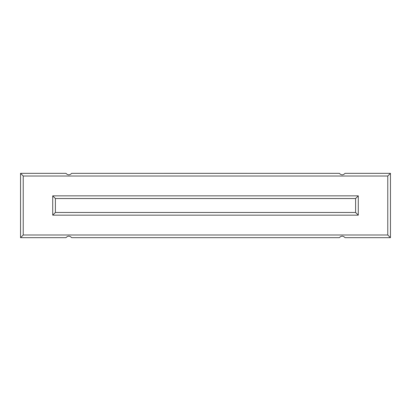 <?xml version="1.0" encoding="UTF-8"?>
<svg xmlns="http://www.w3.org/2000/svg" width="411" height="411" viewBox="0 0 411 411"><rect width="100%" height="100%" fill="white"/><g stroke="black" fill="none" stroke-linecap="round" stroke-linejoin="round"><path stroke-width="0.62" d="M164.112 173.334L246.898 173.339M339.378 237.666L71.622 237.666C69.747 235.678 67.866 235.678 65.991 237.666L20.55 237.666L20.55 173.339L65.991 173.339C67.866 175.327 69.747 175.327 71.622 173.339L339.378 173.339C341.253 175.327 343.134 175.327 345.009 173.339L390.45 173.339L387.768 176.016L23.232 176.016L23.232 234.989L387.768 234.989L390.45 237.666L345.009 237.666C343.134 235.678 341.253 235.678 339.378 237.666M23.232 234.989L20.55 237.666M20.55 173.339L23.232 176.016M387.768 234.989L387.768 176.016M390.45 173.339L390.45 237.666M55.398 198.534L55.398 212.472L355.602 212.472L355.602 198.534L55.398 198.534L52.716 195.852L358.284 195.852L355.602 198.534M55.398 212.472L52.716 215.153L52.716 195.852M355.602 212.472L358.284 215.153L52.716 215.153M358.284 195.852L358.284 215.153"/></g></svg>
